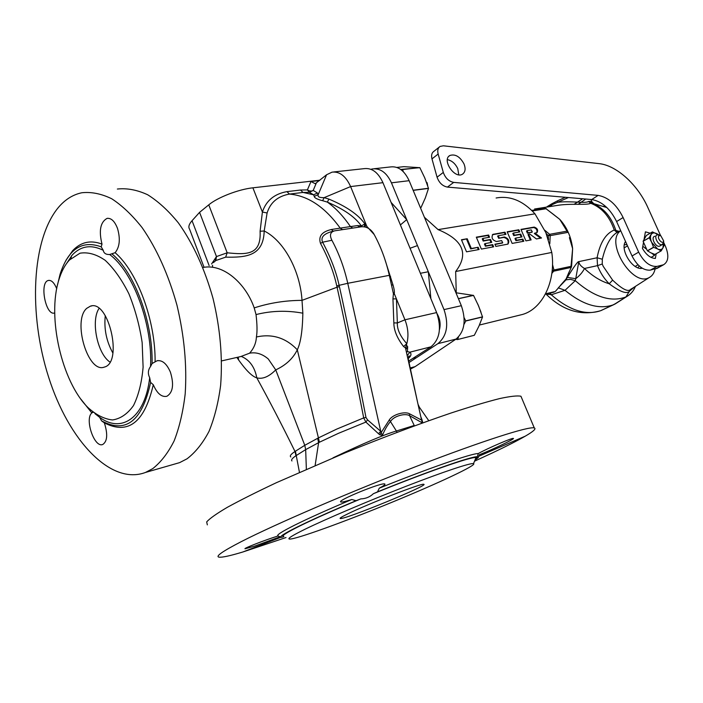 <?xml version="1.0" encoding="UTF-8"?>
<svg xmlns="http://www.w3.org/2000/svg" width="703" height="703" viewBox="0 0 703 703"><rect width="100%" height="100%" fill="white"/><g stroke="black" fill="none" stroke-linecap="round" stroke-linejoin="round"><path stroke-width="1.05" d="M389.365 419.814C392.529 414.656 404.62 411.044 409.471 413.768L409.568 415.64L414.225 425.473L396.395 431.009L389.365 419.814L379.761 434.744L378.486 433.707L380.745 431.326L347.757 283.3L389.321 275.339L393.416 293.74L392.942 298.863L393.847 322.914C393.865 330.269 397.098 338.134 403.557 346.517L405.517 347.994L406.501 344.778L405.578 348.363L421.457 419.665L422.565 421.475L422.354 422.942L409.568 415.64C404.805 412.889 393.575 416.255 390.631 421.361C387.652 424.691 384.91 429.357 382.423 435.359L380.745 431.326L367.564 419.867L365.885 422.081L363.697 417.898C351.764 356.623 342.879 313.063 337.053 287.211L302.018 300.366C300.119 270.646 283.915 240.707 264.196 230.979L267.105 212.965C270.347 202.473 277.808 196.172 289.469 194.081C308.011 195.706 324.927 207.042 340.199 228.115L350.41 226.586C343.336 216.164 335.647 208 327.326 202.095C343.872 209.16 355.217 217.104 361.36 225.935L364.866 223.888L365.885 224.02L350.612 186.576C345.876 176.145 339.698 171.339 332.071 172.138L326.587 174.757L315.252 183.711L310.963 181.515L319.549 180.539M213.404 262.614L215.839 260.523L225.654 257.157L227.183 252.799C246.92 254.785 261.349 255.259 260.092 231.252L262.395 212.042C266.129 200.689 274.311 193.887 286.929 191.638L289.469 194.081L303.028 192.446L300.497 190.03L307.396 189.907L309.39 192.323L313.204 190.425L317.404 193L313.617 194.819L303.028 192.446L309.39 192.323L313.617 194.819L314.25 196.383C314.364 197.877 317.167 199.318 322.633 200.707L327.326 202.095L328.934 199.107C346.456 206.445 358.433 214.705 364.866 223.888L364.251 226.814M367.564 419.867L365.973 417.468C354.11 356.157 345.27 312.571 339.435 286.701L339.118 285.321L347.757 283.3C344.233 267.685 338.943 253.335 331.886 240.268C329.338 235.101 330.287 231.955 334.742 230.821L361.316 226.797C366.298 226.384 370.428 228.668 373.706 233.66C380.701 246.305 385.903 260.207 389.321 275.339M352.783 228.088L350.41 226.586L357.458 225.593L361.36 225.935L362.019 226.718M359.822 227.025L357.458 225.593M333.266 231.164L331.385 229.512L340.199 228.115L342.581 229.635M331.886 240.268L322.598 242.201L320.506 243.405C318.213 236.375 321.842 231.735 331.385 229.512M339.435 286.701L337.053 287.211L336.755 285.875L339.118 285.321C336.148 271.63 330.647 257.254 322.598 242.201C320.445 237.183 323.96 233.519 333.16 231.19L333.907 231.015M336.755 285.875C333.855 272.386 328.433 258.229 320.506 243.405M378.486 433.707L365.885 422.081L338.451 433.32L319.382 442.249L305.673 449.621L306.359 469.226M409.471 413.768L421.554 420.069L422.354 422.942M421.633 420.42L422.565 421.475M420.833 416.835L422.169 420.227M391.43 284.812L393.065 285.154C394.242 289.302 394.629 292.096 394.242 293.546L396.439 298.916L397.353 322.949C396.993 329.25 400.148 336.166 406.817 343.705L406.501 344.778M365.05 226.972L365.885 224.02L366.869 226.428L374.207 234.565M384.374 257.781L393.065 285.154M333.661 171.963L364.4 168.623C372.072 167.824 378.249 172.499 382.933 182.675L436.633 312.58C441.73 327.932 439.823 339.356 430.921 346.834L408.724 361.026M348.152 513.691C368.706 503.612 422.336 482.812 423.716 484.305C430.447 484.622 344.619 519.816 340.287 518.524C339.277 518.331 341.895 516.723 348.152 513.691M304.988 529.254C326.236 518.867 368.855 500.729 406.343 486.177C443.901 471.599 470.571 462.776 473.523 463.611C477.776 464.824 437.697 483.532 390.894 502.707C344.162 521.898 295.91 539.412 289.531 539.078C287 538.832 292.149 535.554 304.988 529.254M283.696 536.53C280.919 536.222 286.209 532.751 299.557 526.099C314.364 518.814 334.76 509.754 360.762 498.902L356.061 500.712L351.799 499.49C327.642 509.684 308.643 518.216 294.803 525.088C281.631 531.696 276.059 535.317 278.089 535.967L280.884 537.145M476.195 458.4L475.676 459.279L475.79 457.627C472.267 456.159 425.508 472.398 373.355 493.717C369.927 496.977 365.727 498.708 360.762 498.902M286.024 537.54L242.843 551.996C230.153 555.809 222.253 557.541 219.125 557.171C215.013 556.548 222.491 551.319 241.551 541.495C275.409 524.148 350.147 491.942 416.659 466.291C483.304 440.588 529.008 426.115 534.28 427.925C536.451 428.681 533.428 431.431 525.211 436.194C517.584 440.588 506.731 446.124 492.654 452.785L474.516 461.194M351.799 499.49L350.05 500.053C344.822 501.661 341.763 502.294 340.867 501.968C335.981 500.888 382.362 481.915 384.813 483.998C385.543 484.446 383.697 485.835 379.286 488.172L377.52 491.88L373.355 493.717M475.79 457.627L477.372 456.713L478.26 453.549C471.757 453.347 428.804 468.172 379.286 488.172M478.26 453.549C488.049 448.092 512.496 437.635 513.322 438.417C515.677 438.496 492.979 449.375 480.641 454.217L479.358 454.718L478.251 457.574L476.318 458.119M280.066 536.802L254.741 546.09L245.154 548.771C242.465 548.823 264.75 540.071 278.089 535.967M207.332 524.877L206.673 521.916C209.661 518.533 216.542 513.673 227.324 507.32C240.338 500.185 256.727 491.959 276.481 482.653L345.542 452.653C383.891 437.09 419.093 423.865 451.141 412.986C470.606 406.624 486.792 401.817 499.701 398.566C510.483 396.246 517.557 395.481 520.941 396.255L521.758 398.188M474.947 460.149L478.251 457.574M477.372 456.713C472.012 456.106 427.828 471.449 377.52 491.88M356.061 500.712C307.018 521.204 275.066 537.189 281.446 537.373L283.871 536.6M236.885 357.432L238.633 359.989C246.217 370.613 252.272 376.562 256.806 377.845C262.641 379.374 268.95 376.72 275.734 369.892C285.893 365.173 293.081 358.468 297.307 349.786L318.415 437.899L304.777 445.307L305.673 449.621L295.963 455.711C292.246 458.251 290.91 459.999 291.956 460.957M419.937 408.03L418.654 407.055M418.048 404.33L417.793 403.214M405.859 349.602L407.661 346.632L407.441 351.588L406.457 352.282M406.413 345.05L407.661 346.632M403.557 346.517L406.817 343.705C408.777 336.025 408.153 328.055 404.954 319.795L396.439 298.916L392.942 298.863M393.847 322.914L397.353 322.949L404.954 319.795L436.633 312.58M393.416 293.74L394.673 294.592M393.162 292.606L394.242 293.546M407.441 351.588L409.849 352.177C411.738 353.855 411.237 355.938 408.364 358.416M407.599 357.414L408.408 359.558M407.204 355.648L409.849 352.177L430.921 346.834M204.055 267.307L189.59 229.178C188.123 227.051 188.94 224.222 192.051 220.698L199.573 212.35L208.765 204.845C217.499 197.455 238.712 189.274 252.895 187.815L319.953 180.205M314.25 196.383L318.204 194.608C317.387 196.761 319.364 197.771 324.145 197.648L328.934 199.107M322.633 200.707L324.145 197.648L350.612 186.576L382.933 182.675M317.404 193L318.204 194.608L326.587 174.757M366.729 227.491L366.869 226.428M225.654 257.157C245.874 257.509 263.476 256.323 264.196 230.979L260.092 231.252M240.804 356.544L249.574 353.196C253.801 348.512 256.077 343.108 256.41 336.983C272.184 333.521 285.822 337.791 297.307 349.786C300.673 342.906 302.518 330.709 302.852 313.186L302.018 300.366C285.471 300.418 269.53 302.931 254.205 307.905C245.778 283.432 223.246 263.3 202.886 267.5M215.839 260.523L216.471 256.569L227.183 252.799L208.765 204.845M211.594 263.976L216.471 256.569L199.573 212.35M212.534 265.312L212.552 267.307M215.716 258.924L215.329 260.989M241.357 356.447C249.565 359.883 254.714 367.01 256.806 377.845C269.592 401.105 282.325 425.658 295.005 451.484C290.884 454.208 289.495 456.036 290.831 456.968M256.41 336.983C257.324 331.948 257.193 324.478 256.033 314.575L254.205 307.905M365.973 417.468L363.697 417.898L336.719 429.102L318.415 437.899L319.382 442.249M397.107 432.327L396.395 431.009C384.515 434.436 363.372 443.382 332.985 457.846M382.423 435.359L379.761 434.744M249.574 353.196C256.059 351.957 262.298 353.881 268.274 358.969L275.734 369.892L304.777 445.307L295.005 451.484L295.963 455.711M117.357 189.037C127.058 187.991 137.173 189.907 147.683 194.766C158.237 201.357 168.492 210.759 178.439 222.974C193.132 243.616 204.661 268.748 213.009 298.371C220.232 328.494 222.772 357.458 220.637 385.288C218.352 402.705 214.477 418.065 209.011 431.387C202.763 443.259 195.434 452.398 187.024 458.813L179.617 462.636L172.894 464.569M71.012 258.458L71.416 255.918M72.101 252.087L72.304 251.059M58.639 207.174C65.326 199.388 73.068 194.582 81.847 192.754C91.364 191.726 101.302 193.72 111.68 198.738C122.12 205.513 132.287 215.18 142.191 227.719C156.848 248.906 168.421 274.671 176.919 305.023C184.291 335.876 187.051 365.507 185.188 393.917C183.088 411.686 179.406 427.345 174.142 440.878C168.087 452.934 160.952 462.187 152.736 468.637L145.486 472.451C110.635 485.668 68.499 440.052 48.604 377.098C28.445 314.25 31.38 239.433 58.639 207.174M102.005 244.134C98.692 230.672 100.38 222.086 107.058 218.387C111.259 217.886 114.747 221.26 117.533 228.501C120.503 238.932 119.703 246.999 115.125 252.693L109.659 254.521C105.933 254.653 103.798 253.256 103.262 250.321L101.197 246.841L102.005 244.134C90.669 239.785 80.889 241.955 72.673 250.655L65.977 260.286M155.108 361.852L157.059 360.788C162.27 359.892 166.708 363.662 170.39 372.107C174.151 384.453 172.973 392.52 166.857 396.29C161.62 397.336 157.094 393.487 153.289 384.743L150.6 382.406L149.686 377.669C147.7 373.706 147.99 369.98 150.556 366.491L152.085 363.521L155.108 361.852C155.521 320.515 137.428 271.859 115.125 252.693M153.289 384.743C144.581 422.406 128.262 435.113 104.343 422.863L104.413 423.039C107.902 434.217 107.357 441.361 102.787 444.454C94.281 448.373 84.211 418.303 92.084 412.731L93.183 412.31M54.72 312.932L54.562 312.984C45.616 316.148 39.175 282.008 48.41 280.453C51.46 279.961 54.228 282.711 56.723 288.705M94.923 413.628L99.624 417.31L101.592 420.869C125.855 433.944 142.191 421.123 150.6 382.406M101.592 420.869L104.343 422.863M80.942 399.216L91.487 412.512M152.085 363.521C153.008 322.079 134.572 272.448 112.005 253.924M101.197 246.841C81.987 239.881 68.27 249.038 60.054 274.302L57.532 284.882M149.686 377.669C145.117 417.723 121.628 433.786 99.624 417.31M150.556 366.491C152.656 324.294 133.166 271.815 109.659 254.521M103.262 250.321C91.293 244.336 80.977 245.865 72.312 254.925L65.08 265.716M69.43 260.022L79.957 253.212C87.989 251.885 96.416 254.266 105.23 260.347C113.93 268.537 121.821 279.68 128.886 293.784C135.117 309.135 139.546 325.392 142.155 342.563L143.104 367.168C141.769 382.511 138.553 395.314 133.473 405.596C127.515 413.944 120.538 418.724 112.533 419.955C104.264 419.076 96.021 414.902 87.822 407.424C61.706 381.527 47.039 317.079 58.832 280.005C61.363 271.569 64.896 264.908 69.43 260.022M86.75 308.318C72.198 320.568 87.937 373.688 104.29 367.098C123.262 362.968 108.772 299.276 90.423 306.156L86.75 308.318M109.949 362.054C97.392 353.864 90.634 320.779 99.035 308.459M105.283 315.665C103.886 328.916 106.425 341.386 112.902 353.082M374.11 168.738L390.798 166.91C398.373 166.11 404.48 170.706 409.128 180.689L461.335 305.682C466.344 320.498 464.578 331.623 456.045 339.074L415.104 366.641L410.455 369.075M456.247 292.712L455.658 271.525C469.059 253.976 463.207 240.004 438.092 229.609L424.41 217.271M409.041 362.511L437.907 343.653C446.976 335.99 449.015 324.645 444.015 309.61L391.448 182.833C386.747 172.718 380.42 168.079 372.449 168.922L370.903 169.3M415.104 366.641L410.209 367.941M413.601 359.584L415.631 356.606M430.877 298.67L428.32 271.753L420.394 273.291M439.445 329.786C440.851 324.25 440.06 318.872 437.064 313.67M382.757 182.262L385.068 187.833M400.402 224.934L406.703 219.635L391.088 202.402M518.559 315.427L522.601 314.434C542.488 308.766 556.073 281.218 551.785 252.447L545.844 232.631L534.974 213.835C523.014 200.75 510.062 195.478 496.116 198M551.785 252.447L455.658 271.525M534.974 213.835L438.092 229.609M461.44 239.749L466.537 251.823L479.112 249.503L478.154 247.263L471.326 248.502L467.205 238.748L461.44 239.749M476.309 237.166L481.37 249.082L493.647 246.823L492.698 244.609L486.028 245.822L485.088 243.598L491.757 242.394L490.501 239.442L483.822 240.628L482.873 238.414L489.552 237.236L488.611 235.03L476.309 237.166M499.288 237.878L498.19 235.742L505.94 234.354L505 232.175L492.838 234.38C491.098 237.772 492.32 240.154 496.52 241.533L501.626 240.611L502.724 242.755L494.903 244.205L495.852 246.419L507.988 244.099C509.728 240.742 508.524 238.37 504.367 236.981L498.647 238.308L497.715 236.111M507.153 231.805L512.144 243.414L523.823 241.261L522.891 239.099L516.547 240.259L515.615 238.089L521.96 236.946L520.712 234.073L514.368 235.197L513.436 233.036L519.789 231.92L518.858 229.767L507.153 231.805M520.958 229.398L525.914 240.874L531.134 239.908L528.656 234.196L529.781 233.994L536.389 238.941L541.512 238.001L534.948 233.071L537.022 232.64C538.322 230.057 537.373 228.203 534.192 227.095L520.958 229.398M527.109 230.628L531.257 229.899L532.32 231.981L528.041 232.772L527.109 230.628L526.477 231.05L527.399 233.185L532.32 231.981M467.205 238.748L461.572 240.057M471.326 248.502L470.694 248.932L466.572 239.187M478.154 247.263L470.694 248.932M478.348 249.644L477.522 247.684M492.882 246.964L492.065 245.031L485.395 246.252L484.446 244.029L485.088 243.598M490.993 242.535L489.859 239.872L483.189 241.059L482.24 238.844L482.873 238.414M488.796 237.368L487.979 235.452L476.432 237.465M505.176 234.486L504.367 232.596L492.381 234.723M502.285 242.992L495.026 244.486M507.803 244.178C508.84 240.663 507.478 238.405 503.735 237.403L498.647 238.308M523.058 241.401L522.25 239.512L515.905 240.672L514.974 238.51L515.615 238.089M521.195 237.078L520.079 234.486L513.726 235.619L512.795 233.458L513.436 233.036M519.025 232.052L518.216 230.189L507.285 232.095M530.37 240.048L528.015 234.609L528.656 234.196M540.554 238.176L534.306 233.484L534.948 233.071M536.784 232.728C537.444 230.004 536.363 228.264 533.559 227.517L521.081 229.688M488.611 235.03L487.979 235.452M483.822 240.628L483.189 241.059M490.501 239.442L489.859 239.872M486.028 245.822L485.395 246.252M492.698 244.609L492.065 245.031M505 232.175L504.367 232.596M518.858 229.767L518.216 230.189M514.368 235.197L513.726 235.619M520.712 234.073L520.079 234.486M516.547 240.259L515.905 240.672M522.891 239.099L522.25 239.512M528.041 232.772L527.399 233.185M558.472 287.65L566.012 279.847L567.347 277.369C574.043 266.507 577.866 261.261 578.815 261.621C579.017 264.029 580.906 266.314 584.465 268.484C582.699 272.123 579.79 275.532 575.739 278.704L578.815 261.621L597.102 257.764L602.322 259.24L602.243 264.02L603.174 266.279L612.621 280.128C622.243 289.284 628.262 292.334 630.705 289.267L633.025 287.914M619.185 231.392L614.237 230.013C605.67 233.616 599.958 242.86 597.102 257.764L597.506 265.629L602.243 264.02M535.317 208.896L556.389 205.557C570.282 203.079 587.084 205.452 590.696 203.272L593.877 203.703L592.023 201.972M569.158 271.824L566.117 278.915L555.308 291.499L545.563 293.801M569.404 237.623L572.629 248.677L571.609 266.209L552.198 270.374M571.609 265.945L572.629 248.677L569.404 237.64M553.542 214.477L559.737 219.327L564.614 226.972M554.175 214.951L546.055 208.747L559.737 219.327L567.022 231.146L549.641 234.319L548.138 235.602L548.56 239.705M534.588 208.976L536.855 208.809M534.746 208.958L545.001 208.299L531.758 210.408M546.143 233.334L548.138 235.602L550.212 235.628L549.808 243.756M624.712 244.688L626.962 244.67L624.712 244.688M637.946 267.781L639.176 265.919L637.946 267.781M625.195 242.131L625.846 242.175M641.083 267.456L640.688 268.353M642.278 268.247C632.858 270.769 619.554 249.486 625.547 241.507M655.064 269.038C654.194 273.063 652.279 275.875 649.326 277.474C632.682 287.87 604.325 241.472 620.723 230.725M620.67 230.619L616.469 232.816C610.23 237.043 605.511 245.857 602.322 259.24M612.621 280.128L609.202 283.775C604.088 278.625 600.195 272.571 597.506 265.629L584.465 268.484C592.585 276.165 600.828 281.262 609.202 283.775C620.046 291.859 626.812 294.337 629.501 291.2L625.898 296.965L628.631 295.357M616.742 302.949L613.016 304.935C598.745 309.751 582.743 304.874 565.019 290.313L575.282 280.673L575.739 278.704L567.347 277.369M551.574 206.322L551.653 204.845L557.725 202.253C570.994 200.724 585.599 203.685 588.534 201.489L589.975 201.41L591.838 203.185C603.086 207.288 611.039 216.216 615.696 229.986L617.594 232.227M569.158 271.815L566.117 278.915L555.37 291.42M554.087 292.149L545.352 294.206M550.519 212.148L559.737 219.327C566.926 227.227 571.223 237.008 572.629 248.677L570.898 267.491L553.63 271.2L551.846 273.441M552.523 264.556L553.911 269.864L553.63 271.2L552.171 270.611M567.673 231.436L567.022 231.146L567.593 232.429L550.212 235.628L549.641 234.319L544.763 230.25M532.303 210.953L546.055 208.747L545.001 208.299L546.424 208.738M547.953 206.893L551.653 204.845L551.776 203.826L557.391 200.873M589.975 201.41L591.996 201.919L590.907 199.476M617.049 232.508L614.237 230.013C609.606 216.436 601.759 207.517 590.696 203.272L588.534 201.489M601.074 310.541L614.044 304.522L625.898 296.965C610.96 302.51 594.088 297.079 575.282 280.673L570.397 279.328L566.012 279.847M546.969 293.836L551.257 294.777L565.019 290.313L558.296 287.852M545.95 294.065L549.008 294.443L548.331 293.511M601.601 310.322L600.582 310.735C585.731 315.682 569.289 310.357 551.257 294.777L550.133 293.089M659.581 235.575C655.679 236.595 662.701 245.76 663.667 240.918L660.838 235.795L659.581 235.575M659.607 235.154L657.05 234.846C653.456 236.199 658.263 245.734 661.998 244.653L663.606 242.702L663.65 241.586M644.484 237.034L645.064 237.491M651.031 257.395L654.502 255.409L651.611 253.15M646.409 249.099L642.806 246.296M635.16 266.411L635.881 266.015M627.507 245.874L624.194 247.851M663.65 242.333L665.495 246.393C669.133 255.497 668.483 261.621 663.562 264.759L657.041 266.393C650.038 266.903 643.913 262.149 638.658 252.14L623.113 217.543C616.645 204.635 608.323 197.244 598.148 195.39L453.707 182.393C448.83 181.409 445.359 178.087 443.303 172.428L438.154 154.036C437.266 150.442 437.907 147.902 440.087 146.426L443.382 145.802L599.141 163.641C616.531 165.39 637.674 184.634 647.771 207.35L660.635 235.69M464.006 163.913C459.973 156.611 455.272 153.799 449.885 155.477C441.519 159.713 454.674 179.3 462.451 174.195C465.324 172.173 465.843 168.746 464.006 163.913M656.171 253.748L655.372 258.449C650.53 258.221 646.215 254.864 642.428 248.379L643.5 242.482M644.089 239.222L645.424 231.841L650.205 233.211M657.823 267.966L650.372 270.128C643.368 270.655 637.252 265.945 632.032 255.98L616.61 221.55C610.186 208.703 601.891 201.366 591.724 199.547L447.433 187.095C442.565 186.128 439.111 182.824 437.073 177.2L431.985 158.896C431.106 155.319 431.756 152.779 433.936 151.303L439.199 147.129M458.76 174.801L457.776 168.65C455.307 163.562 451.836 160.556 447.363 159.634M654.801 236.27L654.37 236.41C650.547 237.895 656.136 248.018 659.704 246.076L659.994 245.909M658.263 234.688L652.437 231.893L646.329 235.496L643.122 241.261L649.247 237.667L651.655 242.359L657.621 248.994L653.526 247.245L651.655 242.359C650.31 239.196 650.126 236.621 651.11 234.617C652.252 232.79 654.045 232.429 656.488 233.537L658.808 234.811M663.553 242.966L664.256 245.092L662.973 247.843C661.866 249.688 660.082 250.075 657.621 248.994L661.145 250.918L662.973 247.843L663.421 243.387M649.247 237.667L652.437 231.893M643.122 241.261L649.256 237.79M661.145 250.918L654.897 254.451L650.925 252.834L647.375 250.795L643.131 241.384M647.472 250.901L653.623 247.351M647.375 250.795L653.526 247.245M654.897 254.451L661.057 250.936M455.702 339.312L457.512 339.575L474.314 335.296L478.98 326.043L482.539 316.983L478.602 305.972L473.532 295.409L455.948 292.773M474.314 335.296L457.512 339.575M457.609 339.523L458.47 337.018M464.165 317.756L465.773 321.007L482.539 316.983M463.936 324.478L465.773 321.007M465.764 320.858L482.539 316.842M458.435 298.74L473.532 295.409M458.4 298.643L473.435 295.322M420.412 207.701L420.974 207.622L425.306 197.974L428.505 188.404L424.753 177.877L419.849 167.683L403.865 166.664L396.852 167.437M420.974 207.622L420.438 207.745M400.719 169.458L419.849 167.683M403.276 171.646L402.643 169.616M413.179 190.381L428.505 188.404M413.127 190.241L428.496 188.255M402.555 169.537L419.761 167.604M481.01 312.246L477.768 304.039M427.644 185.592L424.507 177.305M427.696 185.741L427.099 182.657M286.929 191.638L300.497 190.03M267.105 212.965L262.395 212.042L252.895 187.815M389.55 276.367L390.56 276.455M317.642 438.303L318.617 442.644L315.137 465.421M295.427 451.194L299.434 472.267M316.209 183.281L313.204 190.425L311.429 191.084L309.135 190.785L307.396 189.907L310.963 181.515M366.606 227.447L366.781 226.225M238.633 359.989L238.203 357.133M302.852 313.186C286.973 310.251 271.367 310.717 256.033 314.575M209.134 265.602L192.051 220.698M456.045 339.074L437.907 343.653M409.128 180.689L391.448 182.833M461.335 305.682L444.015 309.61M493.383 234.196L492.741 234.626M504.367 236.981L503.735 237.403M502.566 242.807L501.933 243.229M534.192 227.095L533.559 227.517M532.18 232.034L531.547 232.447M417.468 245.584L410.042 248.264M560.273 285.576L566.117 278.915L571.249 267.342M537.066 208.791L534.807 208.949M634.484 286.982L629.501 291.2L630.705 289.267M606.856 207.552L593.842 203.694M547.857 206.251L547.285 206.998M582.69 198.773L574.079 204.318M578.121 204.353L585.766 199.037M568.446 197.543L557.725 202.253L557.461 200.865M438.154 154.036L431.985 158.896M443.303 172.428L437.073 177.2M453.707 182.393L447.433 187.095M598.148 195.39L591.724 199.547M623.113 217.543L616.61 221.55M638.658 252.14L632.032 255.98M657.041 266.393L650.372 270.128M662.384 265.154L655.714 268.88M473.523 463.611L475.632 458.488M478.761 456.265L525.211 436.194M280.989 537.233L242.843 551.996M520.941 396.255L534.28 427.925M475.676 459.279L475.492 458.831M428.777 420.702L419.41 407.283L418.048 404.348M391.712 286.086L392.221 288.379M417.31 401.035L408.03 357.809L409.058 355.859C409.577 355.815 409.251 356.57 408.1 358.152M241.612 356.359L221.63 360.903M179.617 462.636L145.486 472.451M48.472 280.444L48.973 280.365M91.539 412.494L92.234 412.327M107.058 218.387L107.893 218.282M157.068 360.78L158.061 360.569M90.423 306.156L91.803 305.91M522.601 314.434L479.42 325.041M497.557 236.164L498.093 235.804M502.083 243.176L502.724 242.755M564.632 226.99L567.98 232.139M649.326 277.474L633.069 287.887M635.415 286.385C633.728 290.743 630.846 294.135 626.742 296.569L614.914 304.109M606.786 207.482L603.341 206.287M536.556 208.817L545.036 208.29M571.337 267.166L571.609 266.209M547.69 206.313L551.714 203.861M565.361 197.271L557.417 200.865M546.512 207.121L547.575 206.392M546.477 294.557C563.27 310.761 581.302 316.157 600.582 310.735L613.016 304.935M660.838 235.795L659.37 235.03M663.667 240.918L663.606 242.702M659.704 246.076L662.402 244.521M635.301 266.34L638.008 264.803M663.562 264.759L656.892 268.484M448.927 156.224L449.885 155.477"/></g></svg>
